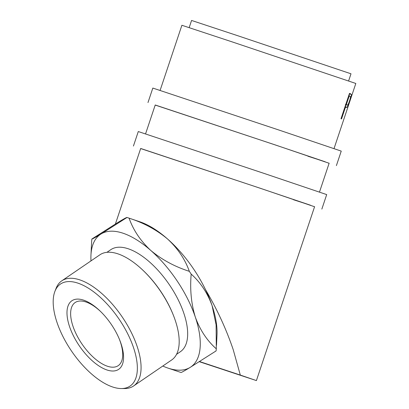 <?xml version="1.0" encoding="UTF-8"?>
<svg xmlns="http://www.w3.org/2000/svg" width="409" height="409" viewBox="0 0 409 409"><rect width="100%" height="100%" fill="white"/><g stroke="black" fill="none" stroke-linecap="round" stroke-linejoin="round"><path stroke-width="0.61" d="M155.2 105.067L275.093 144.868L329.122 163.263M147.981 102.562L152.828 88.068L279.945 130.374L341.244 151.11L336.397 165.604M145.553 133.891L155.226 104.985L272.563 144.04L325.191 161.79L307.977 156.238M140.65 148.549L260.543 188.35L314.572 206.744M133.431 146.044L138.283 131.55L265.395 173.856L326.699 194.592L321.847 209.086M115.399 224.009L140.681 148.467L258.013 187.521L310.641 205.272L293.427 199.72M139.663 221.724A80.236 37.204 55.7 0 1 139.878 221.796A80.236 37.204 55.7 0 1 167.588 239.02C177.833 248.529 185.083 259.301 189.326 271.331C174.663 266.627 161.826 259.674 150.814 250.477C140.568 240.967 133.324 230.195 129.075 218.161A91.703 42.516 -124.3 0 0 128.278 217.885A91.703 42.516 -124.3 0 0 128.037 217.808A91.703 42.516 -124.3 0 0 127.005 217.476L101.054 233.968C95.2 237.537 92.143 239.219 91.872 239.009L117.823 222.516C123.676 218.948 126.734 217.271 127.005 217.476M129.075 218.161C143.738 222.869 156.575 229.817 167.588 239.02A80.236 37.204 55.7 0 1 205.487 289.592C216.99 309.04 226.238 329.076 233.227 349.7L240.313 375.068L256.407 380.585L199.295 361.684M112.746 387.016A61.754 28.63 -124.3 0 0 121.33 388.55A61.754 28.63 -124.3 0 0 131.212 341.464A61.754 28.63 -124.3 0 0 77.802 283.1A61.754 28.63 -124.3 0 0 54.929 291.326A61.754 28.63 -124.3 0 0 67.638 345.002A61.754 28.63 -124.3 0 0 112.746 387.016M54.929 291.326L56.099 288.319A63.661 29.52 55.7 0 1 61.79 280.835A63.661 29.52 55.7 0 1 79.683 279.838A63.661 29.52 55.7 0 1 130.854 331.561A63.661 29.52 55.7 0 1 133.6 385.978A63.661 29.52 55.7 0 1 124.556 388.55L121.33 388.55M142.731 270.073L143.329 270.64A61.754 28.63 55.7 0 1 172.762 313.729L173.068 314.495A63.661 29.52 -124.3 0 0 142.731 270.073A63.661 29.52 -124.3 0 0 117.797 253.805A63.661 29.52 -124.3 0 0 99.903 254.802L61.79 280.835M133.6 385.978L171.714 359.946A63.661 29.52 -124.3 0 0 173.068 314.495M107.02 369.992A41.519 19.249 55.7 0 1 69.525 326.52A41.519 19.249 55.7 0 1 83.528 300.124A41.519 19.249 55.7 0 1 99.786 310.733A41.519 19.249 55.7 0 1 119.571 339.705A41.519 19.249 55.7 0 1 107.02 369.992M100.317 311.244A38.211 17.715 -124.3 0 0 85.859 301.954A38.211 17.715 -124.3 0 0 75.123 302.553A38.211 17.715 -124.3 0 0 76.769 335.211A38.211 17.715 -124.3 0 0 107.48 366.254A38.211 17.715 -124.3 0 0 118.221 365.656A38.211 17.715 -124.3 0 0 119.295 339.025M176.565 354.322L180.42 351.684A61.754 28.63 -124.3 0 0 177.757 298.902A61.754 28.63 -124.3 0 0 128.124 248.733A61.754 28.63 -124.3 0 0 110.762 249.7L106.907 252.333M189.173 27.618L191.57 20.45L238.156 35.854L350.999 73.794L348.601 80.962M334.025 148.605L355.82 83.467L232.721 42.076L181.898 25.271L160.103 90.409M345.835 107.352L345.452 107.219L341.535 118.927L340.999 118.743L349.485 93.38L351.367 94.459C351.382 95.558 350.825 97.756 349.695 101.054C348.586 104.464 347.701 106.55 347.036 107.306L345.866 107.362M162.802 366.035A80.236 37.204 -124.3 0 0 168.079 368.131A80.236 37.204 -124.3 0 0 168.293 368.202A80.236 37.204 -124.3 0 0 190.134 367.41L216.085 350.917A91.703 42.516 -124.3 0 0 216.305 348.821C207.061 340.656 200.078 330.114 195.354 317.195C191.243 303.831 189.853 289.47 191.182 274.112C200.42 282.282 207.404 292.824 212.128 305.738L216.1 324.848L216.305 348.821M168.079 368.131L179.679 372.042A91.703 42.516 -124.3 0 0 179.924 372.118A91.703 42.516 -124.3 0 0 180.957 372.451C181.177 372.686 184.239 371.004 190.134 367.41A80.236 37.204 -124.3 0 0 195.354 317.195A80.236 37.204 -124.3 0 0 150.814 250.477A80.236 37.204 -124.3 0 0 101.054 233.968A80.236 37.204 -124.3 0 0 90.951 255.211A80.236 37.204 -124.3 0 0 90.987 260.891M91.872 239.009A91.703 42.516 -124.3 0 0 91.657 241.106L90.951 255.211M191.182 274.112A91.703 42.516 -124.3 0 0 189.326 271.331M205.487 289.592A80.236 37.204 55.7 0 1 212.128 305.738A80.236 37.204 55.7 0 1 217.005 334.715L216.504 345.303M240.313 375.068L199.515 361.541M349.434 93.538L349.199 96.181M351.367 94.459L349.567 93.855M349.695 101.054L349.501 100.987C350.564 97.736 350.748 96.233 350.058 96.478L349.148 96.166L346.321 104.617L347.19 104.985L345.406 104.387M346.341 104.699L344.976 106.867M347.036 107.306L345.242 106.708M345.452 107.219L344.915 107.04M345.39 104.382L347.175 104.98C347.594 105.619 348.366 104.295 349.501 100.992M346.321 104.617L345.784 104.438M349.148 96.166L348.616 95.987M350.579 93.758L349.485 93.39M139.878 221.796L128.278 217.885M256.407 380.585L314.603 206.663M319.48 192.087L329.148 163.181"/></g></svg>
